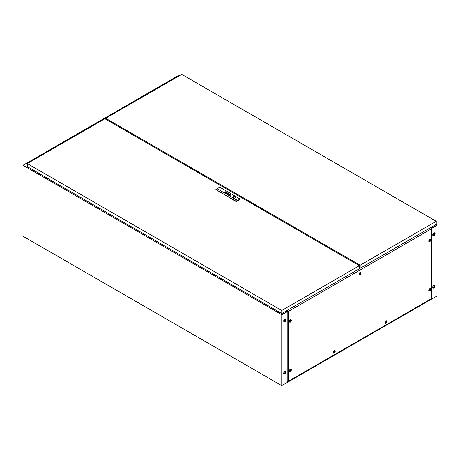 <?xml version="1.0" encoding="UTF-8"?>
<svg xmlns="http://www.w3.org/2000/svg" width="460" height="460" viewBox="0 0 460 460"><rect width="100%" height="100%" fill="white"/><g stroke="black" fill="none" stroke-linecap="round" stroke-linejoin="round"><path stroke-width="0.69" d="M284.855 371.283A1.644 0.949 -60 0 1 285.677 371.203A1.644 0.949 -60 0 1 285.93 372.519A1.644 0.949 -60 0 1 284.855 373.974A1.644 0.949 -60 0 1 284.033 374.055A1.644 0.949 -60 0 1 283.78 372.732A1.644 0.949 -60 0 1 284.855 371.283M285.574 371.157A1.644 0.949 -60 0 1 285.706 372.497A1.644 0.949 -60 0 1 284.659 373.859A1.644 0.949 -60 0 1 283.941 373.991M284.855 318.998A1.644 0.949 -60 0 1 285.677 318.918A1.644 0.949 -60 0 1 285.93 320.235A1.644 0.949 -60 0 1 284.855 321.684A1.644 0.949 -60 0 1 284.033 321.77A1.644 0.949 -60 0 1 283.78 320.447A1.644 0.949 -60 0 1 284.855 318.998M285.574 318.872A1.644 0.949 -60 0 1 285.706 320.212A1.644 0.949 -60 0 1 284.659 321.574A1.644 0.949 -60 0 1 283.941 321.701M433.895 287.925A1.644 0.949 120 0 0 434.97 286.476A1.644 0.949 120 0 0 434.717 285.154A1.644 0.949 120 0 0 433.895 285.234A1.644 0.949 120 0 0 432.82 286.689A1.644 0.949 120 0 0 433.073 288.006A1.644 0.949 120 0 0 433.895 287.925M432.981 287.943A1.644 0.949 120 0 0 433.699 287.816A1.644 0.949 120 0 0 434.746 286.453A1.644 0.949 120 0 0 434.614 285.108M433.895 235.641A1.644 0.949 120 0 0 434.97 234.186A1.644 0.949 120 0 0 434.717 232.869A1.644 0.949 120 0 0 433.895 232.95A1.644 0.949 120 0 0 432.82 234.399A1.644 0.949 120 0 0 433.073 235.721A1.644 0.949 120 0 0 433.895 235.641M432.981 235.652A1.644 0.949 120 0 0 433.699 235.526A1.644 0.949 120 0 0 434.746 234.163A1.644 0.949 120 0 0 434.614 232.823M286.85 311.96L287.034 312.369L286.925 311.679L281.75 314.663L23 165.278L23 236.239L281.75 385.624L281.75 314.904L286.85 311.96M281.75 385.624L437 295.993L437 225.273L431.928 228.2L437 225.256L436.028 224.474M286.373 310.874A0.914 0.529 0 0 0 286.534 311.006L287.184 311.512L288.345 311.454L431.825 228.62L431.928 227.947L437 225.032M178.894 76.015L178.25 75.647L173.075 78.654M28.192 162.299L173.058 78.643L173.702 79.016L173.075 78.631M431.825 228.62L431.825 298.442L431.928 227.947L431.049 227.573A0.914 0.529 0 0 0 430.824 227.476M28.819 162.662L28.175 162.288L23 165.278M287.034 311.615L281.572 314.784M286.925 311.679L285.953 311.115L286.925 311.679M28.842 162.65L28.192 162.276M110.624 121.152L109.848 121.601M110.388 121.02L109.612 121.469M334.339 351.515A0.586 0.339 120 0 0 334.339 352.469A0.586 0.339 120 0 0 334.339 351.515M334.213 352.814A1.098 0.632 -60 0 1 333.661 352.866A1.098 0.632 -60 0 1 333.494 351.986A1.098 0.632 -60 0 1 334.213 351.02A1.098 0.632 -60 0 1 334.759 350.968A1.098 0.632 -60 0 1 334.926 351.848A1.098 0.632 -60 0 1 334.213 352.814M386.089 321.638A0.586 0.339 120 0 0 386.089 322.592A0.586 0.339 120 0 0 386.089 321.638M385.963 322.937A1.098 0.632 -60 0 1 385.411 322.989A1.098 0.632 -60 0 1 385.244 322.109A1.098 0.632 -60 0 1 385.963 321.143A1.098 0.632 -60 0 1 386.509 321.091A1.098 0.632 -60 0 1 386.676 321.971A1.098 0.632 -60 0 1 385.963 322.937M334.339 352.44A0.546 0.316 120 0 0 334.339 351.543A0.546 0.316 120 0 0 334.339 352.44M333.954 352.216A0.546 0.316 120 0 0 334.339 351.543M386.089 322.563A0.546 0.316 120 0 0 386.089 321.666A0.546 0.316 120 0 0 386.089 322.563M385.704 322.339A0.546 0.316 120 0 0 386.089 321.666M333.224 352.607A1.098 0.632 120 0 0 333.276 352.642L333.661 352.866M384.974 322.73A1.098 0.632 120 0 0 385.026 322.765L385.411 322.989M360.214 273.125A0.586 0.339 120 0 0 360.214 274.085A0.586 0.339 120 0 0 360.214 273.125M360.088 274.424A1.098 0.632 -60 0 1 359.536 274.482A1.098 0.632 -60 0 1 359.369 273.602A1.098 0.632 -60 0 1 360.088 272.636A1.098 0.632 -60 0 1 360.634 272.579A1.098 0.632 -60 0 1 360.801 273.458A1.098 0.632 -60 0 1 360.088 274.424M360.214 274.051A0.546 0.316 120 0 0 360.214 273.154A0.546 0.316 120 0 0 360.214 274.051M359.829 273.827A0.546 0.316 120 0 0 360.214 273.154M359.099 274.223A1.098 0.632 120 0 0 359.151 274.258L359.536 274.482M429.881 240.091A0.586 0.339 120 0 0 429.881 241.046A0.586 0.339 120 0 0 429.881 240.091M429.755 241.391A1.098 0.632 -60 0 1 429.209 241.442A1.098 0.632 -60 0 1 429.036 240.563A1.098 0.632 -60 0 1 429.755 239.597A1.098 0.632 -60 0 1 430.301 239.545A1.098 0.632 -60 0 1 430.474 240.425A1.098 0.632 -60 0 1 429.755 241.391M290.547 320.534A0.586 0.339 120 0 0 290.547 321.494A0.586 0.339 120 0 0 290.547 320.534M290.415 321.833A1.098 0.632 -60 0 1 289.869 321.891A1.098 0.632 -60 0 1 289.702 321.011A1.098 0.632 -60 0 1 290.415 320.045A1.098 0.632 -60 0 1 290.967 319.987A1.098 0.632 -60 0 1 291.134 320.867A1.098 0.632 -60 0 1 290.415 321.833M429.881 289.403A0.586 0.339 120 0 0 429.881 290.363A0.586 0.339 120 0 0 429.881 289.403M429.755 290.708A1.098 0.632 -60 0 1 429.209 290.76A1.098 0.632 -60 0 1 429.036 289.88A1.098 0.632 -60 0 1 429.755 288.914A1.098 0.632 -60 0 1 430.301 288.857A1.098 0.632 -60 0 1 430.474 289.737A1.098 0.632 -60 0 1 429.755 290.708M429.881 241.017A0.546 0.316 120 0 0 429.881 240.12A0.546 0.316 120 0 0 429.881 241.017M429.496 240.793A0.546 0.316 120 0 0 429.881 240.12M290.547 321.465A0.546 0.316 120 0 0 290.547 320.568A0.546 0.316 120 0 0 290.547 321.465M290.156 321.241A0.546 0.316 120 0 0 290.547 320.568M429.881 290.335A0.546 0.316 120 0 0 429.881 289.438A0.546 0.316 120 0 0 429.881 290.335M429.496 290.111A0.546 0.316 120 0 0 429.881 289.438M428.766 241.184A1.098 0.632 120 0 0 428.818 241.218L429.209 241.442M289.432 321.632A1.098 0.632 120 0 0 289.478 321.666L289.869 321.891M428.766 290.502A1.098 0.632 120 0 0 428.818 290.536L429.209 290.76M290.547 369.851A0.586 0.339 120 0 0 290.547 370.806A0.586 0.339 120 0 0 290.547 369.851M290.415 371.151A1.098 0.632 -60 0 1 289.869 371.209A1.098 0.632 -60 0 1 289.702 370.329A1.098 0.632 -60 0 1 290.415 369.357A1.098 0.632 -60 0 1 290.967 369.305A1.098 0.632 -60 0 1 291.134 370.185A1.098 0.632 -60 0 1 290.415 371.151M290.547 370.777A0.546 0.316 120 0 0 290.547 369.88A0.546 0.316 120 0 0 290.547 370.777M290.156 370.553A0.546 0.316 120 0 0 290.547 369.88M289.432 370.944A1.098 0.632 120 0 0 289.478 370.984L289.869 371.209M334.213 350.767A1.403 0.811 -60 0 1 334.627 350.635A1.403 0.811 -60 0 1 335.185 351.607A1.403 0.811 -60 0 1 334.213 353.067A1.403 0.811 -60 0 1 333.31 352.918A1.403 0.811 -60 0 1 334.213 350.767M385.963 320.89A1.403 0.811 -60 0 1 386.377 320.758A1.403 0.811 -60 0 1 386.935 321.724A1.403 0.811 -60 0 1 385.963 323.19A1.403 0.811 -60 0 1 385.06 323.041A1.403 0.811 -60 0 1 385.963 320.89M360.088 272.383A1.403 0.811 -60 0 1 360.502 272.245A1.403 0.811 -60 0 1 361.06 273.217A1.403 0.811 -60 0 1 360.088 274.677A1.403 0.811 -60 0 1 359.185 274.534A1.403 0.811 -60 0 1 360.088 272.383M429.755 239.349A1.403 0.811 -60 0 1 430.175 239.211A1.403 0.811 -60 0 1 430.727 240.183A1.403 0.811 -60 0 1 429.755 241.644A1.403 0.811 -60 0 1 428.852 241.494A1.403 0.811 -60 0 1 429.755 239.349M290.415 319.792A1.403 0.811 -60 0 1 290.835 319.66A1.403 0.811 -60 0 1 291.387 320.626A1.403 0.811 -60 0 1 290.415 322.086A1.403 0.811 -60 0 1 289.518 321.942A1.403 0.811 -60 0 1 290.415 319.792M429.755 288.661A1.403 0.811 -60 0 1 430.175 288.529A1.403 0.811 -60 0 1 430.727 289.495A1.403 0.811 -60 0 1 429.755 290.956A1.403 0.811 -60 0 1 428.852 290.812A1.403 0.811 -60 0 1 429.755 288.661M290.415 369.11A1.403 0.811 -60 0 1 290.835 368.972A1.403 0.811 -60 0 1 291.387 369.943A1.403 0.811 -60 0 1 290.415 371.404A1.403 0.811 -60 0 1 289.518 371.26A1.403 0.811 -60 0 1 290.415 369.11M334.759 350.968L334.374 350.744A1.098 0.632 120 0 0 334.316 350.716M386.509 321.091L386.124 320.867A1.098 0.632 120 0 0 386.066 320.839M360.634 272.579L360.249 272.354A1.098 0.632 120 0 0 360.191 272.326M430.301 239.545L429.916 239.321A1.098 0.632 120 0 0 429.858 239.292M290.967 319.987L290.576 319.763A1.098 0.632 120 0 0 290.524 319.74M430.301 288.857L429.916 288.633A1.098 0.632 120 0 0 429.858 288.61M290.967 369.305L290.576 369.081A1.098 0.632 120 0 0 290.524 369.052M287.034 311.426L287.184 381.949L431.825 298.442M287.184 311.512L287.184 381.949M288.345 311.454L288.345 381.277M359.697 268.019L359.375 268.203M286.534 311.006L287.034 311.518M286.534 311.23A0.914 0.529 180 0 1 286.275 310.931M355.775 263.574A0.776 0.448 -120 0 0 355.77 263.586L356.558 263.143M433.757 285.47A0.931 0.54 -60 0 1 433.906 285.51A0.931 0.54 -60 0 1 434.05 286.258A0.931 0.54 -60 0 1 433.441 287.08A0.931 0.54 -60 0 1 432.975 287.126A0.931 0.54 -60 0 1 432.86 287.017M433.757 233.18A0.931 0.54 -60 0 1 433.906 233.226A0.931 0.54 -60 0 1 434.05 233.973A0.931 0.54 -60 0 1 433.441 234.795A0.931 0.54 -60 0 1 432.975 234.841A0.931 0.54 -60 0 1 432.86 234.732M433.699 233.214A1.19 0.684 120 0 0 432.923 234.261A1.19 0.684 120 0 0 433.107 235.215A1.19 0.684 120 0 0 433.699 235.152A1.19 0.684 120 0 0 434.476 234.105A1.19 0.684 120 0 0 434.297 233.151A1.19 0.684 120 0 0 433.699 233.214M432.992 235.112A1.19 0.684 120 0 0 433.441 235.002A1.19 0.684 120 0 0 434.177 234.077A1.19 0.684 120 0 0 434.154 233.105M433.699 285.499A1.19 0.684 120 0 0 432.923 286.545A1.19 0.684 120 0 0 433.107 287.5A1.19 0.684 120 0 0 433.699 287.442A1.19 0.684 120 0 0 434.476 286.39A1.19 0.684 120 0 0 434.297 285.441A1.19 0.684 120 0 0 433.699 285.499M432.992 287.402A1.19 0.684 120 0 0 433.441 287.293A1.19 0.684 120 0 0 434.177 286.361A1.19 0.684 120 0 0 434.154 285.39M284.717 319.228A0.931 0.54 -60 0 1 284.866 319.274A0.931 0.54 -60 0 1 285.01 320.022A0.931 0.54 -60 0 1 284.401 320.844A0.931 0.54 -60 0 1 283.935 320.89A0.931 0.54 -60 0 1 283.82 320.775M284.717 371.513A0.931 0.54 -60 0 1 284.866 371.559A0.931 0.54 -60 0 1 285.01 372.307A0.931 0.54 -60 0 1 284.401 373.129A0.931 0.54 -60 0 1 283.935 373.175A0.931 0.54 -60 0 1 283.82 373.066M284.659 319.257A1.19 0.684 -60 0 1 285.257 319.2A1.19 0.684 -60 0 1 285.436 320.154A1.19 0.684 -60 0 1 284.659 321.201A1.19 0.684 -60 0 1 284.067 321.258A1.19 0.684 -60 0 1 283.883 320.309A1.19 0.684 -60 0 1 284.659 319.257M285.114 319.148A1.19 0.684 -60 0 1 285.137 320.12A1.19 0.684 -60 0 1 284.401 321.051A1.19 0.684 -60 0 1 283.952 321.16M284.659 371.548A1.19 0.684 -60 0 1 285.257 371.484A1.19 0.684 -60 0 1 285.436 372.439A1.19 0.684 -60 0 1 284.659 373.485A1.19 0.684 -60 0 1 284.067 373.549A1.19 0.684 -60 0 1 283.883 372.594A1.19 0.684 -60 0 1 284.659 371.548M285.114 371.438A1.19 0.684 -60 0 1 285.137 372.41A1.19 0.684 -60 0 1 284.401 373.336A1.19 0.684 -60 0 1 283.952 373.445M227.849 194.223A0.724 0.42 0 0 0 227.913 194.258L228.217 193.953A0.805 0.466 180 0 1 228.269 193.965L228.321 193.976A2.288 1.322 180 0 1 228.361 193.993L228.442 193.947A1.662 0.96 0 0 0 228.332 193.907A0.621 0.356 0 0 0 228.235 193.879L227.821 194.206A0.724 0.42 0 0 0 227.849 194.223M225.814 192.964L226.09 192.711A0.661 0.38 180 0 1 226.199 192.746L226.274 192.7A2.07 1.196 0 0 0 226.153 192.648L225.618 192.935A0.564 0.328 0 0 0 225.745 193.005L225.722 192.815M226.05 193.165L226.176 193.137A0.598 0.345 180 0 1 226.205 193.119L226.717 192.826A0.638 0.368 0 0 0 226.763 192.797A9.683 5.589 0 0 0 226.809 192.769L226.832 192.746A1.552 0.897 0 0 0 226.855 192.723L226.843 192.573A1.403 0.811 0 0 0 226.82 192.55L226.791 192.533A3.553 2.053 0 0 0 226.763 192.51L226.722 192.481A1.069 0.615 0 0 0 226.642 192.447A0.512 0.299 0 0 0 226.429 192.395L226.073 192.47L226.538 192.493A0.546 0.316 180 0 1 226.642 192.539L226.665 192.734A0.857 0.494 180 0 1 226.613 192.763L226.36 192.815A1.851 1.069 180 0 1 226.452 192.855L226.285 192.953A0.535 0.31 180 0 1 226.234 192.976L225.975 193.068A0.529 0.305 0 0 0 226.084 193.068L226.05 193.165M229.408 194.758L229.413 194.758A1 0.575 0 0 0 229.534 194.816L229.632 194.758A9.298 5.37 180 0 1 229.528 194.712A0.931 0.535 180 0 1 229.465 194.683L229.465 194.632A0.851 0.494 180 0 1 229.505 194.586A1.426 0.822 180 0 1 229.592 194.499A10.379 5.991 180 0 1 229.695 194.413A1.811 1.046 180 0 1 229.799 194.338A0.839 0.483 180 0 1 229.822 194.321L229.96 194.338A1.92 1.11 180 0 1 230.213 194.425L230.305 194.367A1.006 0.581 0 0 0 230.184 194.333A6.474 3.737 0 0 0 230.058 194.298A0.747 0.431 0 0 0 229.885 194.269L229.695 194.287A1.443 0.834 0 0 0 229.62 194.338A0.96 0.552 0 0 0 229.569 194.384A2.651 1.529 0 0 0 229.471 194.482A1.184 0.684 0 0 0 229.39 194.603A0.586 0.339 0 0 0 229.367 194.683L229.408 194.758M229.293 194.913A0.523 0.299 0 0 0 229.333 194.931L229.431 194.873A0.77 0.443 180 0 1 229.356 194.839L229.258 194.718A0.926 0.535 180 0 1 229.258 194.683A0.926 0.535 180 0 1 229.275 194.58A1.081 0.621 180 0 1 229.356 194.436A1.863 1.075 180 0 1 229.465 194.327A0.811 0.466 180 0 1 229.546 194.264L229.908 194.206A1.748 1.006 180 0 1 230.126 194.235A0.857 0.494 180 0 1 230.264 194.264A3.013 1.742 180 0 1 230.408 194.31L230.512 194.252A1.127 0.65 0 0 0 230.058 194.137A1.023 0.592 0 0 0 229.695 194.137L229.459 194.206A0.736 0.425 0 0 0 229.333 194.287A1.288 0.742 0 0 0 229.183 194.465A1.058 0.609 0 0 0 229.132 194.632A0.862 0.494 0 0 0 229.132 194.655A0.862 0.494 0 0 0 229.155 194.77A0.523 0.299 0 0 0 229.293 194.913M229.235 194.988A0.799 0.46 180 0 1 229.23 194.982A0.799 0.46 180 0 1 229.005 194.752A1.11 0.638 180 0 1 228.994 194.626A1.11 0.638 180 0 1 229.022 194.471A1.092 0.632 180 0 1 229.27 194.206A0.782 0.454 180 0 1 229.655 194.068A1.052 0.609 180 0 1 230.075 194.057A1.133 0.655 180 0 1 230.345 194.097A1.081 0.627 180 0 1 230.615 194.189L230.713 194.137A1.11 0.644 0 0 0 229.511 194.017A1.11 0.644 0 0 0 228.844 194.603A1.11 0.644 0 0 0 229.137 195.04L229.235 194.988A0.799 0.46 180 0 1 229.005 194.741A1.11 0.638 180 0 1 228.994 194.643A1.11 0.638 180 0 1 228.994 194.637L228.994 194.626M235.399 196.667A1.328 0.765 0 0 0 233.956 196.5A1.328 0.765 0 0 0 233.139 197.208A1.328 0.765 0 0 0 233.525 197.748A1.328 0.765 0 0 0 234.974 197.915A1.328 0.765 0 0 0 235.79 197.208A1.328 0.765 0 0 0 235.399 196.667M235.79 197.225A1.328 0.765 0 0 0 235.399 196.696A1.328 0.765 0 0 0 233.967 196.529A1.328 0.765 0 0 0 233.139 197.225M27.267 163.559L281.75 310.483L359.375 265.667L104.891 118.743L27.267 163.559L27.267 166.623L281.75 313.547L281.75 310.483M281.75 313.547L359.375 268.726L359.375 265.667M238.82 198.202L240.114 199.324L236.181 201.595L215.872 189.56L217.166 188.744L236.181 199.726L238.82 198.202L219.805 187.22L217.166 188.744M228.189 194.321A0.776 0.448 0 0 0 228.252 194.321A0.523 0.305 0 0 0 228.2 194.35L228.896 194.068A0.983 0.569 0 0 0 228.982 194.011L228.988 193.804A0.627 0.362 0 0 0 228.666 193.654L228.35 193.781A0.661 0.38 180 0 1 228.396 193.758L228.746 193.758A0.673 0.391 180 0 1 228.838 193.809L228.821 193.988A2.202 1.271 180 0 1 228.781 194.017L228.453 194.2A0.776 0.448 180 0 1 228.407 194.223L228.189 194.321M226.728 193.401L227.286 192.832L226.527 193.441L227.648 193.206L227.211 193.838L228.401 193.476L227.309 193.729L227.74 193.096L226.728 193.401L227.74 193.096M224.537 192.291L225.279 191.987A2.421 1.397 180 0 1 225.302 191.975L225.59 191.958A0.529 0.305 180 0 1 225.647 191.969L225.739 192.01A0.506 0.293 180 0 1 225.768 192.027L225.779 192.217A0.678 0.391 180 0 1 225.716 192.263L225.101 192.619L225.825 192.326A0.822 0.471 0 0 0 225.854 192.309A3.479 2.007 0 0 0 225.9 192.28L225.94 192.251A0.506 0.293 0 0 0 225.975 192.211L225.837 191.975A0.742 0.425 0 0 0 225.676 191.912L225.601 191.9A1.846 1.064 0 0 0 225.538 191.889L224.537 192.291M225.82 192.188L225.779 192.234A0.678 0.391 180 0 1 225.716 192.28L225.112 192.625M229.954 194.379L229.563 194.603L229.954 194.833L230.345 194.609L229.574 194.614M230.673 194.223A0.707 0.408 180 0 1 230.845 194.373A1.018 0.586 180 0 1 230.92 194.551A1.029 0.592 180 0 1 230.92 194.591A1.029 0.592 180 0 1 230.857 194.793A1.225 0.707 180 0 1 230.673 194.982A0.753 0.437 180 0 1 230.425 195.103A0.908 0.523 180 0 1 230.023 195.161A1.161 0.667 180 0 1 229.649 195.132A1.069 0.621 180 0 1 229.298 195.017L229.201 195.074A1.11 0.644 0 0 0 230.397 195.195A1.11 0.644 0 0 0 231.064 194.603A1.11 0.644 0 0 0 230.77 194.172L230.673 194.223M230.477 194.338A0.529 0.305 180 0 1 230.575 194.384L230.644 194.476A0.564 0.322 180 0 1 230.655 194.528L230.655 194.528A0.701 0.408 180 0 1 230.65 194.568A0.914 0.529 180 0 1 230.638 194.609A1.046 0.604 180 0 1 230.615 194.672A1.368 0.793 180 0 1 230.564 194.758A1.242 0.719 180 0 1 230.443 194.89A2.398 1.386 180 0 1 230.385 194.931L230.224 195A0.546 0.316 180 0 1 229.965 195.005A2.886 1.667 180 0 1 229.856 194.988A0.822 0.477 180 0 1 229.712 194.965A9.171 5.296 180 0 1 229.609 194.936A0.753 0.431 180 0 1 229.5 194.902L229.396 194.959A1.288 0.742 0 0 0 229.73 195.052A1.029 0.592 0 0 0 230.098 195.08A0.673 0.391 0 0 0 230.356 195.04L230.506 194.977A1.46 0.845 0 0 0 230.621 194.885A0.943 0.54 0 0 0 230.736 194.724A1.829 1.058 0 0 0 230.776 194.603A0.713 0.408 0 0 0 230.782 194.551A0.713 0.408 0 0 0 230.759 194.442A0.678 0.391 0 0 0 230.702 194.361L230.661 194.327A0.667 0.385 0 0 0 230.581 194.281L230.581 194.281A0.667 0.385 0 0 1 230.661 194.344L230.661 194.327M230.287 194.379A1.006 0.581 0 0 0 230.184 194.344A6.474 3.737 0 0 0 230.058 194.315A0.747 0.431 0 0 0 229.885 194.287L229.678 194.31A1.443 0.834 0 0 0 229.62 194.356A0.96 0.552 0 0 0 229.569 194.396A2.651 1.529 0 0 0 229.471 194.499A1.184 0.684 0 0 0 229.39 194.62A0.586 0.339 0 0 0 229.367 194.701L229.367 194.683M230.276 194.453A45.298 26.151 180 0 1 230.38 194.499A0.828 0.477 180 0 1 230.443 194.528L230.443 194.58A0.995 0.575 180 0 1 230.425 194.603A0.512 0.293 180 0 1 230.402 194.626A4.485 2.587 180 0 1 230.362 194.672A1.38 0.793 180 0 1 230.299 194.73A40.888 23.61 180 0 1 230.213 194.798A1.742 1.006 180 0 1 230.103 194.879L229.971 194.879A1.368 0.788 180 0 1 229.833 194.839A2.656 1.535 180 0 1 229.701 194.787L229.603 194.839A1.788 1.035 0 0 0 229.787 194.896A1.38 0.793 0 0 0 229.879 194.919A1.058 0.609 0 0 0 229.977 194.936L230 194.936A4.698 2.708 0 0 0 230.052 194.942L230.218 194.925A1.184 0.684 0 0 0 230.276 194.885A0.995 0.575 0 0 0 230.356 194.816A7.412 4.278 0 0 0 230.42 194.747A0.897 0.517 0 0 0 230.466 194.695A2.8 1.616 0 0 0 230.512 194.62L230.529 194.591A1.081 0.621 0 0 0 230.54 194.54L230.483 194.442A7.676 4.433 0 0 0 230.374 194.396L230.374 194.396A7.676 4.433 0 0 1 230.483 194.459L230.483 194.442M230.454 194.557L230.443 194.597A0.512 0.293 180 0 1 230.402 194.643A4.485 2.587 180 0 1 230.362 194.683A1.38 0.793 180 0 1 230.299 194.741A40.888 23.61 180 0 1 230.213 194.816A1.742 1.006 180 0 1 230.103 194.896L229.971 194.896A1.368 0.788 180 0 1 229.833 194.85A2.656 1.535 180 0 1 229.701 194.804L229.62 194.844M240.114 199.019L236.181 201.29L215.872 189.56M236.181 201.595L236.181 199.726M230.696 194.143A1.11 0.644 0 0 0 229.505 194.034A1.11 0.644 0 0 0 228.844 194.614M230.5 194.258A1.127 0.65 0 0 0 230.058 194.155A1.023 0.592 0 0 0 229.695 194.155L229.459 194.218A0.736 0.425 0 0 0 229.333 194.304A1.288 0.742 0 0 0 229.183 194.476A1.058 0.609 0 0 0 229.132 194.643A0.862 0.494 0 0 0 229.132 194.66M230.655 194.545L230.655 194.545A0.701 0.408 180 0 1 230.65 194.586A0.914 0.529 180 0 1 230.638 194.626A1.046 0.604 180 0 1 230.615 194.689A1.368 0.793 180 0 1 230.564 194.77A1.242 0.719 180 0 1 230.443 194.902A2.398 1.386 180 0 1 230.385 194.948L230.224 195.011A0.546 0.316 180 0 1 229.965 195.017A2.886 1.667 180 0 1 229.856 195.005A0.822 0.477 180 0 1 229.712 194.977A9.171 5.296 180 0 1 229.609 194.954A0.753 0.431 180 0 1 229.5 194.919L229.413 194.965M231.064 194.614A1.11 0.644 0 0 0 230.77 194.183L230.69 194.229M230.92 194.591L230.92 194.603A1.029 0.592 180 0 1 230.92 194.603A1.029 0.592 180 0 1 230.857 194.81A1.225 0.707 180 0 1 230.673 195A0.753 0.437 180 0 1 230.425 195.12A0.908 0.523 180 0 1 230.023 195.178A1.161 0.667 180 0 1 229.649 195.143A1.069 0.621 180 0 1 229.298 195.034L229.212 195.08M230.333 194.614L229.954 194.396M226.004 191.567L224.549 192.297M225.992 192.159L225.837 191.987A0.742 0.425 0 0 0 225.676 191.929L225.601 191.912A1.846 1.064 0 0 0 225.538 191.906L225.452 191.889M226.452 192.855L226.285 192.964A0.535 0.31 180 0 1 226.234 192.993L225.831 193.039M226.728 192.659L226.665 192.746A0.857 0.494 180 0 1 226.613 192.78L226.28 192.78M226.883 192.665L226.843 192.59A1.403 0.811 0 0 0 226.82 192.567L226.791 192.544A3.553 2.053 0 0 0 226.763 192.527L226.722 192.498A1.069 0.615 0 0 0 226.642 192.458A0.512 0.299 0 0 0 226.429 192.406L226.09 192.475M226.262 192.705A2.07 1.196 0 0 0 226.153 192.665L225.561 192.832M228.384 193.482L227.309 193.729M227.648 193.206L227.108 193.775M227.274 192.843L226.533 193.447M228.62 194.126L228.453 194.2A0.776 0.448 180 0 1 228.407 194.241L227.999 194.287M228.896 193.907L228.821 194.005A2.202 1.271 180 0 1 228.781 194.028L228.447 194.028M229.051 193.919L228.988 193.821A0.627 0.362 0 0 0 228.666 193.671L228.252 193.723M228.43 193.959A1.662 0.96 0 0 0 228.332 193.919A0.621 0.356 0 0 0 228.235 193.89L227.723 194.08M360.151 268.278L360.151 265.219L436.224 221.3L436.224 224.359L360.151 268.278L359.375 267.829M436.224 221.3L181.74 74.376L105.668 118.295L360.151 265.219M356.27 263.873A0.776 0.448 -120 0 0 355.752 263.574M105.668 119.192L105.668 118.295"/></g></svg>
